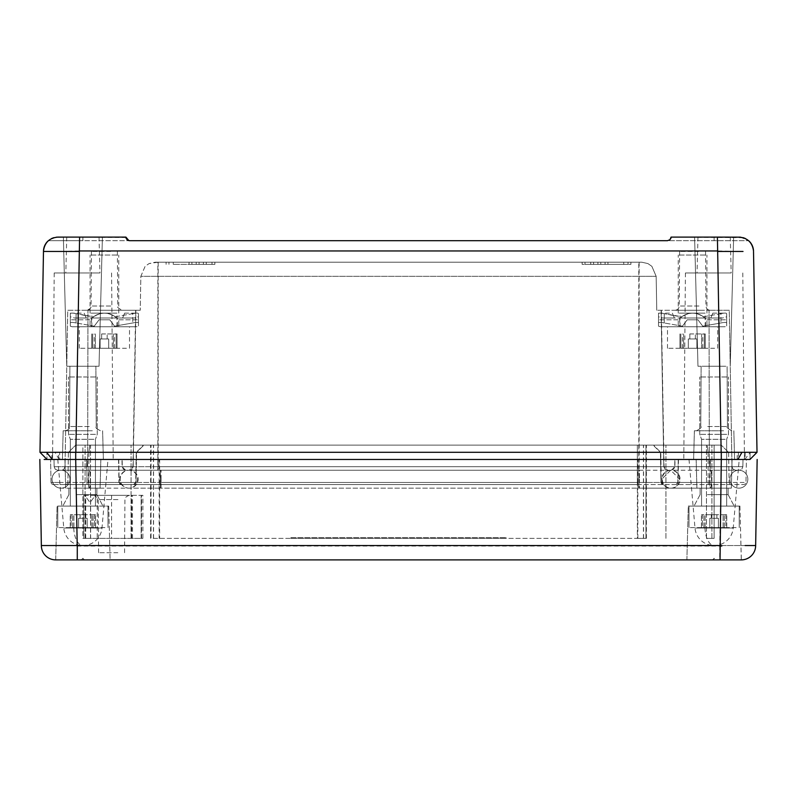 <?xml version="1.0" encoding="UTF-8"?>
<svg xmlns="http://www.w3.org/2000/svg" width="797" height="797" viewBox="0 0 797 797"><rect width="100%" height="100%" fill="white"/><g stroke="black" fill="none" stroke-linecap="round" stroke-linejoin="round"><path stroke-width="0.6" stroke-dasharray="3.98 2.99" d="M43.476 251.453L53.987 251.453L43.486 251.453L39.98 452.298L757.02 452.298L753.524 251.453M47.969 241.033A14.346 14.346 0 0 1 57.822 237.107L102.405 237.107L63.371 237.107L102.405 237.107L63.371 237.107L66.749 366.231L99.027 366.231L66.749 366.231L99.027 366.231L66.749 366.231L63.371 237.107M49.653 239.668L56.487 237.167L82.898 237.167L82.898 240.694L48.338 240.694L49.653 239.668L48.338 240.694L748.662 240.694L667.487 240.694L669.998 239.668L668.434 240.564M49.862 239.518L51.675 238.492M53.817 237.675L56.467 237.167M53.987 251.453L79.6 250.955L79.6 237.107L57.822 237.107L113.323 237.107L82.898 237.107L82.898 240.694L129.512 240.694L127.002 239.668L125.926 237.107L113.323 237.107L125.926 237.107L125.976 237.715M75.835 452.298L79.341 251.453L63.74 251.453M42.121 452.298L75.705 452.298L50.48 452.298L58.609 452.298L58.679 459.47L721.295 459.47L44.154 459.47M79.6 237.107L125.926 237.107L127.002 239.668L129.512 240.694L128.048 240.385M90.629 237.107L66.749 237.107L90.629 237.107M125.946 237.516L82.898 237.167L125.926 237.167L127.002 239.668L126.235 238.552M670.765 238.552L671.024 237.715M743.183 237.675L671.074 237.107L740.513 237.167L714.102 237.167L714.102 239.668L714.102 237.167L683.677 237.197L739.178 237.107L671.074 237.107L683.677 237.197L671.074 237.167L670.994 237.875M79.6 250.955L717.4 250.955L717.4 237.107M743.013 251.453L717.4 250.955M47.023 459.47L58.679 459.47L47.023 459.47L46.893 452.298L47.023 459.47L39.98 452.298M746.65 459.47L721.295 459.47L749.977 459.47L750.107 452.298L757.02 452.298L749.977 459.47L750.107 452.298L745.215 452.298L745.115 459.47L749.977 459.47M638.796 459.47L110.653 459.47L686.347 459.47L638.796 459.47L638.796 470.23L61.429 470.23L638.796 470.23L638.796 466.703L157.866 466.703L674.72 466.703L674.85 459.47L674.72 466.703L673.654 469.204L674.72 466.703L710.356 466.703L674.9 466.703L675.029 459.47M710.376 459.47L742.993 459.47L710.376 459.47L710.356 466.703L742.864 466.703L742.993 459.47L742.864 466.703L741.798 469.204L742.864 466.703L710.356 466.703L710.376 459.47M639.134 262.213L639.134 276.31L656.16 276.31L140.84 276.31L140.242 310.272L140.84 276.31L145.124 266.328L149.119 263.558L155.186 262.213L641.814 262.213L647.941 263.588L651.876 266.328L656.16 276.31L656.758 310.272L656.16 276.31L651.876 266.328L647.881 263.558L641.814 262.213L157.866 262.213L157.866 466.703L54.136 466.703L55.202 469.204L57.723 470.23L86.983 470.23L57.723 470.23L55.202 469.204L54.136 466.703L86.644 466.703L86.624 459.47L110.653 459.47L54.007 459.47L86.624 459.47L86.644 466.703L122.28 466.703L122.15 459.47L122.28 466.703L123.346 469.204L122.28 466.703L158.204 466.703L158.204 459.47M97.423 459.47L52.572 459.47L97.423 459.47M728.647 459.47L683.796 459.47L728.647 459.47M723.935 459.47L693.629 459.47L723.935 459.47M92.711 459.47L62.405 459.47L92.711 459.47M721.853 237.107L697.973 237.107L721.853 237.107M723.467 237.107L694.595 237.107L723.467 237.107M74.699 272.972L99.964 272.972L74.699 272.972M747.347 239.668L748.662 240.694L740.513 237.167M749.031 241.033A14.346 14.346 0 0 0 739.178 237.107M747.138 239.518L745.325 238.492M669.759 239.877L670.606 238.881M75.605 459.47L75.605 452.298L75.625 459.47L59.735 459.47L59.655 452.298L75.605 452.298L52.522 452.298L52.622 459.47M51.885 459.47L51.785 452.298L50.48 452.298M735.87 452.298L721.395 452.298L744.478 452.298L744.378 459.47L721.375 459.47L721.375 452.298L721.395 459.47M738.391 452.298L738.321 459.47M737.265 459.47L737.155 452.298M54.136 466.703L54.007 459.47L54.136 466.703M96.646 272.972L54.196 272.972L96.646 272.972M727.87 272.972L685.42 272.972L727.87 272.972M723.566 430.788L694.386 430.788L723.566 430.788M92.342 430.788L63.162 430.788L92.342 430.788M705.923 272.972L731.188 272.972L705.923 272.972M721.853 366.231L697.973 366.231L721.853 366.231M76.661 366.231L95.869 366.231L76.661 366.231M75.705 452.298L75.705 459.47L721.295 459.47L721.295 452.298L750.395 452.298M744.687 459.47L750.435 452.298L757.02 452.298M671.134 470.23L673.654 469.204L671.134 470.23M739.277 470.23L710.017 470.23L739.277 470.23L741.798 469.204L739.277 470.23M125.866 470.23L123.346 469.204L125.866 470.23M722.57 430.788L696.468 430.788L722.57 430.788M91.346 430.788L65.244 430.788L91.346 430.788M707.885 366.231L727.093 366.231L707.885 366.231M664.907 469.204L667.428 470.23L664.907 469.204L663.841 466.703L664.907 469.204M733.051 469.204L735.571 470.23L733.051 469.204L731.985 466.703L733.051 469.204M157.866 459.47L157.866 466.703L65.015 466.703L67.745 310.272L87.939 310.272L67.745 310.272L65.015 466.703L133.159 466.703L135.888 310.272L87.939 310.272L140.242 310.272L135.888 310.272L133.159 466.703L132.093 469.204L129.572 470.23L132.093 469.204L133.159 466.703L158.204 466.703L158.204 470.23L158.204 466.703L674.9 466.703L671.333 470.23M65.015 466.703L63.949 469.204L61.429 470.23L63.949 469.204L65.015 466.703M157.866 262.213L149.059 263.588L145.124 266.328L140.84 276.31L639.134 276.31L639.134 470.23L639.134 466.703L731.985 466.703L729.255 310.272L709.061 310.272L729.255 310.272L731.985 466.703L663.841 466.703L661.111 310.272L709.061 310.272L656.758 310.272L661.111 310.272L663.841 466.703L638.796 466.703L638.796 262.213M701.051 310.272L674.949 310.272L701.051 310.272M112.865 310.272L86.763 310.272L112.865 310.272M698.82 251.453L679.612 251.453L698.82 251.453M110.634 251.453L91.426 251.453L110.634 251.453M190.483 264.365L214.871 264.365L190.483 264.365M166.095 262.213L190.483 262.213L166.095 262.213L166.095 264.365M214.871 262.213L190.483 262.213L214.871 262.213L214.871 264.365M582.129 262.213L630.905 262.213L582.129 262.213L582.129 264.365L606.517 264.365L582.129 264.365M630.905 262.213L630.905 264.365L606.517 264.365L630.905 264.365M584.998 264.365L628.036 264.365L584.998 264.365L584.998 262.213L628.036 262.213L584.998 262.213M212.002 264.365L212.002 262.213L168.964 262.213L212.002 262.213M168.964 264.365L168.964 262.213M628.036 264.365L628.036 262.213M196.221 262.213L199.091 262.213L196.221 262.213L196.221 264.365L199.091 264.365L196.221 264.365L196.221 262.213M203.394 262.213L206.264 262.213L203.394 262.213L203.394 264.365L206.264 264.365L203.394 264.365L203.394 262.213M189.048 262.213L173.268 262.213L191.918 262.213L189.048 262.213L189.048 264.365L173.268 264.365L191.918 264.365L189.048 264.365L189.048 262.213M600.779 262.213L597.909 262.213L600.779 262.213L600.779 264.365L597.909 264.365L600.779 264.365L600.779 262.213M593.606 262.213L590.736 262.213L593.606 262.213L593.606 264.365L590.736 264.365L593.606 264.365L593.606 262.213M607.952 262.213L623.732 262.213L605.082 262.213L607.952 262.213L607.952 264.365L623.732 264.365L605.082 264.365L607.952 264.365L607.952 262.213M199.091 262.213L199.091 264.365L199.091 262.213M206.264 262.213L206.264 264.365L206.264 262.213M173.268 262.213L173.268 264.365L173.268 262.213M191.918 262.213L191.918 264.365L191.918 262.213M597.909 262.213L597.909 264.365L597.909 262.213M590.736 262.213L590.736 264.365L590.736 262.213M623.732 262.213L623.732 264.365L623.732 262.213M605.082 262.213L605.082 264.365L605.082 262.213M661.749 479.196A8.966 8.966 0 0 0 670.715 488.162A8.966 8.966 0 0 0 679.682 479.196A8.966 8.966 0 0 0 670.715 470.23A8.966 8.966 0 0 0 661.749 479.196A8.966 8.966 0 0 0 670.715 488.162A8.966 8.966 0 0 0 679.682 479.196L670.715 470.23L661.749 479.196M729.893 479.196A8.966 8.966 0 0 0 738.859 488.162A8.966 8.966 0 0 0 747.825 479.196A8.966 8.966 0 0 0 738.859 470.23A8.966 8.966 0 0 0 729.893 479.196A8.966 8.966 0 0 1 738.859 470.23A8.966 8.966 0 0 1 747.825 479.196A8.966 8.966 0 0 1 738.859 488.162A8.966 8.966 0 0 1 729.893 479.196M61.01 488.162A8.966 8.966 0 0 1 52.044 479.196A8.966 8.966 0 0 1 61.01 470.23A8.966 8.966 0 0 1 69.977 479.196A8.966 8.966 0 0 1 61.01 488.162A8.966 8.966 0 0 0 69.977 479.196A8.966 8.966 0 0 0 61.01 470.23A8.966 8.966 0 0 0 52.044 479.196A8.966 8.966 0 0 0 61.01 488.162L89.284 488.162A8.966 1.026 -90 0 1 88.258 479.196A8.966 1.026 -90 0 1 89.284 470.23A8.966 1.026 -90 0 1 90.31 479.196A8.966 1.026 -90 0 1 89.284 488.162L128.715 488.162A8.966 8.906 -90 0 1 119.809 479.196A8.966 8.906 -90 0 1 128.715 470.23A8.966 8.906 -90 0 1 137.622 479.196A8.966 8.906 -90 0 1 128.715 488.162L160.436 488.162L160.436 479.196L160.436 488.162L638.796 488.162L638.796 479.196L638.796 488.162L710.516 488.162A8.966 1.006 -90 0 0 711.522 479.196A8.966 1.006 -90 0 0 710.516 470.23A8.966 1.006 -90 0 0 709.509 479.196A8.966 1.006 -90 0 0 710.516 488.162L710.585 488.162A8.966 1.026 90 0 0 711.611 479.196A8.966 1.026 90 0 0 710.585 470.23A8.966 1.026 90 0 0 709.559 479.196A8.966 1.026 90 0 0 710.585 488.162L671.154 488.162A8.966 8.906 90 0 0 680.06 479.196A8.966 8.906 90 0 0 671.154 470.23A8.966 8.906 90 0 0 662.247 479.196A8.966 8.906 90 0 0 671.154 488.162L161.074 488.162L161.074 479.196L161.074 488.162L129.154 488.162A8.966 8.966 0 0 1 120.188 479.196A8.966 8.966 0 0 1 129.154 470.23A8.966 8.966 0 0 1 138.12 479.196A8.966 8.966 0 0 1 129.154 488.162A8.966 8.966 0 0 0 138.12 479.196A8.966 8.966 0 0 0 129.154 470.23A8.966 8.966 0 0 0 120.188 479.196A8.966 8.966 0 0 0 129.154 488.162L89.354 488.162A8.966 1.006 90 0 1 88.347 479.196A8.966 1.006 90 0 1 89.354 470.23A8.966 1.006 90 0 1 90.36 479.196A8.966 1.006 90 0 1 89.354 488.162L61.01 488.162M639.433 470.23L61.01 470.23L160.436 470.23L160.436 479.196L160.436 470.23L638.796 470.23L638.796 479.196L638.796 470.23L738.859 470.23L639.433 470.23L639.433 479.196L639.433 470.23M85.797 315.652L93.598 316.768L92.123 318.003L134.334 318.003L92.123 318.003C100.312 311.587 108.502 311.587 116.691 318.003C108.502 311.587 100.312 311.587 92.123 318.003L74.48 318.003L92.123 318.003L93.598 316.768L76.074 313.649C72.557 312.912 70.644 312.912 70.335 313.649C70.644 312.912 72.557 312.912 76.074 313.649L76.074 322.974C72.557 322.237 70.644 322.237 70.335 322.974C70.644 322.237 72.557 322.237 76.074 322.974L94.265 326.172L93.807 326.77L72.208 326.77L93.807 326.77L99.027 319.816L94.265 326.172L76.074 322.974L76.074 313.649L85.797 315.652M114.549 326.172L132.74 322.974C136.257 322.237 138.17 322.237 138.479 322.974L138.479 326.172L138.479 322.974C138.17 322.237 136.257 322.237 132.74 322.974L114.549 326.172L109.787 319.816L99.027 319.816L109.787 319.816L115.007 326.77L136.606 326.77L115.007 326.77L136.606 326.77L138.479 326.172L138.479 319.816L138.479 326.172L136.606 326.77L93.807 326.77L115.007 326.77L109.787 319.816L115.007 326.77L93.807 326.77L115.007 326.77L114.549 326.172M115.216 316.768L132.74 313.649C136.257 312.912 138.17 312.912 138.479 313.649L138.479 322.974L138.479 313.649L138.479 316.768L134.334 318.003L122.628 318.003L134.334 318.003L138.479 316.768L138.479 313.649C138.17 312.912 136.257 312.912 132.74 313.649L132.74 322.974L132.74 313.649L115.216 316.768A17.933 17.933 0 0 0 93.598 316.768A17.933 17.933 0 0 1 115.216 316.768L116.691 318.003L115.216 316.768M70.335 313.649L70.335 316.768L74.48 318.003L86.186 318.003L74.48 318.003L70.335 316.768L70.335 313.141L70.335 326.172L70.335 313.649M117.318 318.003L91.496 318.003L117.318 318.003L117.318 326.77L91.496 326.77L91.496 318.003M70.335 326.172L72.208 326.77L81.653 326.77L72.208 326.77L70.335 326.172L70.335 319.816L70.335 326.172M86.186 318.003C83.546 311.587 83.546 311.587 86.186 318.003C83.546 311.587 83.546 311.587 86.186 318.003M122.628 318.003C125.268 311.587 125.268 311.587 122.628 318.003C125.268 311.587 125.268 311.587 122.628 318.003M91.496 326.77L117.318 326.77M94.265 326.172L99.027 319.816L109.787 319.816L99.027 319.816L94.265 326.172M90.061 319.816L70.335 319.816L90.061 319.816L90.061 326.77L79.301 326.77L90.061 326.77L90.061 319.816M118.753 319.816L138.479 319.816L118.753 319.816L118.753 326.77L129.512 326.77L118.753 326.77L118.753 319.816M117 255.04L90.061 255.04L117 255.04M117 313.141L90.061 313.141L117 313.141M115.426 313.141L91.854 313.141L115.426 313.141M115.426 326.77L91.854 326.77L115.426 326.77M126.444 348.289L79.301 348.289L126.444 348.289M101.637 338.964L108.711 338.964L100.103 338.964L108.711 338.964L108.711 348.289L100.103 348.289L108.711 348.289L108.711 338.964L100.103 338.964L100.103 348.289L100.103 338.964L100.103 348.289L100.103 338.964L101.637 338.964L101.637 333.943L117.059 333.943L101.637 333.943M108.711 338.964L108.711 348.289L108.711 338.964M113.403 348.289L108.711 348.289L117.059 348.289L113.403 348.289L113.403 333.943L113.403 348.289M95.411 348.289L100.103 348.289L91.755 348.289L95.411 348.289L95.411 333.943L95.411 348.289M116.163 333.943L114.609 333.943L116.163 333.943L116.163 348.289L116.163 333.943M673.983 315.652L681.784 316.768L680.309 318.003L722.52 318.003L680.309 318.003C688.498 311.587 696.688 311.587 704.877 318.003C696.688 311.587 688.498 311.587 680.309 318.003L662.666 318.003L680.309 318.003L681.784 316.768L664.26 313.649C660.743 312.912 658.83 312.912 658.521 313.649C658.83 312.912 660.743 312.912 664.26 313.649L664.26 322.974C660.743 322.237 658.83 322.237 658.521 322.974C658.83 322.237 660.743 322.237 664.26 322.974L682.451 326.172L681.993 326.77L660.394 326.77L681.993 326.77L687.213 319.816L682.451 326.172L664.26 322.974L664.26 313.649L673.983 315.652M702.735 326.172L720.926 322.974C724.443 322.237 726.356 322.237 726.665 322.974L726.665 326.172L726.665 322.974C726.356 322.237 724.443 322.237 720.926 322.974L702.735 326.172L697.973 319.816L687.213 319.816L697.973 319.816L703.193 326.77L724.792 326.77L703.193 326.77L724.792 326.77L726.665 326.172L726.665 319.816L726.665 326.172L724.792 326.77L681.993 326.77L703.193 326.77L697.973 319.816L703.193 326.77L681.993 326.77L703.193 326.77L702.735 326.172M703.402 316.768L720.926 313.649C724.443 312.912 726.356 312.912 726.665 313.649L726.665 322.974L726.665 313.649L726.665 316.768L722.52 318.003L710.814 318.003L722.52 318.003L726.665 316.768L726.665 313.649C726.356 312.912 724.443 312.912 720.926 313.649L720.926 322.974L720.926 313.649L703.402 316.768A17.933 17.933 0 0 0 681.784 316.768A17.933 17.933 0 0 1 703.402 316.768L704.877 318.003L703.402 316.768M658.521 313.649L658.521 316.768L662.666 318.003L674.372 318.003L662.666 318.003L658.521 316.768L658.521 313.141L658.521 326.172L658.521 313.649M705.504 318.003L679.682 318.003L705.504 318.003L705.504 326.77L679.682 326.77L679.682 318.003M658.521 326.172L660.394 326.77L669.839 326.77L660.394 326.77L658.521 326.172L658.521 319.816L658.521 326.172M674.372 318.003C671.732 311.587 671.732 311.587 674.372 318.003C671.732 311.587 671.732 311.587 674.372 318.003M710.814 318.003C713.454 311.587 713.454 311.587 710.814 318.003C713.454 311.587 713.454 311.587 710.814 318.003M679.682 326.77L705.504 326.77M682.451 326.172L687.213 319.816L697.973 319.816L687.213 319.816L682.451 326.172M678.247 319.816L658.521 319.816L678.247 319.816L678.247 326.77L667.487 326.77L678.247 326.77L678.247 319.816M706.939 319.816L726.665 319.816L706.939 319.816L706.939 326.77L717.698 326.77L706.939 326.77L706.939 319.816M705.186 255.04L678.247 255.04L705.186 255.04M705.186 313.141L678.247 313.141L705.186 313.141M703.612 313.141L680.04 313.141L703.612 313.141M703.612 326.77L680.04 326.77L703.612 326.77M714.63 348.289L667.487 348.289L714.63 348.289M689.823 338.964L696.897 338.964L688.289 338.964L696.897 338.964L696.897 348.289L688.289 348.289L696.897 348.289L696.897 338.964L688.289 338.964L688.289 348.289L688.289 338.964L688.289 348.289L688.289 338.964L689.823 338.964L689.823 333.943L705.245 333.943L689.823 333.943M696.897 338.964L696.897 348.289L696.897 338.964M701.589 348.289L696.897 348.289L705.245 348.289L701.589 348.289L701.589 333.943L701.589 348.289M683.597 348.289L688.289 348.289L679.941 348.289L683.597 348.289L683.597 333.943L683.597 348.289M704.349 333.943L702.795 333.943L704.349 333.943L704.349 348.289L704.349 333.943M741.3 558.289L741.3 559.892L686.884 559.892L688.289 506.095L739.935 506.095L688.289 506.095L686.884 559.892L741.3 559.892L715.626 559.892L714.112 558.289L712.598 559.892L686.884 559.892L741.3 559.892L739.935 506.095L714.112 506.095L739.935 506.095L741.3 558.289M720.04 559.892L715.626 559.892L714.112 558.289L712.598 559.892L84.402 559.892L82.888 558.289L81.374 559.892L82.888 558.289L84.402 559.892L110.116 559.892L77.279 559.892L110.116 559.892L108.711 506.095L57.065 506.095L108.711 506.095L57.065 506.095L108.711 506.095L110.116 559.892L55.7 559.892L81.374 559.892L55.7 559.892L57.065 506.095L55.7 559.892A14.346 14.346 0 0 1 41.364 546.045M75.715 445.125L721.285 445.125L75.715 445.125L68.412 452.427L75.715 445.125M637.361 538.373L645.968 538.373L645.968 445.125L645.968 538.373L151.031 538.373L151.031 445.125L151.031 538.373L637.361 538.373L637.361 445.125L711.92 445.125L131.077 445.125L637.361 445.125L637.361 452.427L660.444 452.427L660.962 482.464L661.61 483.958L660.962 482.464L729.106 482.464L729.753 483.958L729.106 482.464L136.038 482.464L135.39 483.958L136.038 482.464L120.467 482.464L660.962 482.464L660.444 452.427L653.141 445.125L660.444 452.427L136.556 452.427L143.858 445.125L136.556 452.427L136.038 482.464L136.556 452.427L88.905 452.427L637.361 452.427L637.361 484.576L743.84 484.576L65.743 484.576L67.247 483.958L67.894 482.464L67.247 483.958L65.743 484.576L637.361 484.576L637.361 482.464L118.922 482.464L121.064 484.576M90.529 445.125L131.077 445.125L85.08 445.125L90.529 445.125L90.529 538.373L85.08 538.373L90.529 538.373L90.529 445.125M82.888 445.125L85.08 445.125L82.888 445.125L82.888 538.373L85.08 538.373L82.888 538.373L82.888 445.125M714.112 445.125L711.92 445.125L714.112 445.125L714.112 538.373L706.471 538.373L714.112 538.373L714.112 445.125M68.412 452.427L88.905 452.427L68.412 452.427L67.894 482.464L120.467 482.464L67.894 482.464L68.412 452.427M708.095 452.427L728.588 452.427L721.285 445.125L728.588 452.427L708.095 452.427L707.278 445.125L708.095 452.427L708.154 482.464L708.095 452.427M728.588 452.427L729.106 482.464L728.588 452.427M663.114 484.576L661.61 483.958L663.114 484.576M731.257 484.576L708.394 484.576L731.257 484.576L729.753 483.958L731.257 484.576M133.886 484.576L135.39 483.958L133.886 484.576M142.902 538.373L141.149 538.373L141.149 495.335L141.149 538.373L83.765 538.373L83.765 495.335L142.902 495.335L142.902 538.373L90.629 538.373L90.629 495.335M141.597 538.373L141.597 495.335L97.234 495.335L97.234 538.373M141.597 495.335L142.902 495.335M97.234 495.335L129.224 495.335L95.441 495.335L90.061 502.508L95.441 495.335L84.681 495.335L90.061 502.508L84.681 495.335L83.765 495.335L83.765 538.373L90.629 538.373M53.16 484.576L87.192 484.576L53.16 484.576L51.656 483.958L53.16 484.576M637.849 484.576L159.639 484.576L637.849 484.576L637.849 482.464L688.469 482.464L677.848 482.464L677.201 483.958L675.697 484.576L677.201 483.958L677.848 482.464L637.361 482.464L637.361 459.47L678.247 459.47L677.848 482.464L678.247 459.47L746.39 459.47L745.992 482.464L745.344 483.958L743.84 484.576L745.344 483.958L745.992 482.464L710.047 482.464L709.808 484.576L710.047 482.464L688.469 482.464L745.992 482.464L746.39 459.47L118.753 459.47L119.151 482.464L119.799 483.958L121.303 484.576L119.799 483.958L119.151 482.464L159.639 482.464L159.639 484.576L159.639 482.464L637.849 482.464L637.849 484.576M118.524 459.47L118.922 482.464L108.531 482.464L119.151 482.464L118.753 459.47L50.609 459.47L51.008 482.464L51.656 483.958L51.008 482.464L61.309 482.464L51.008 482.464L50.609 459.47L637.361 459.47M745.145 545.547L719.791 545.547L755.646 545.547L757.15 459.47M39.85 459.47L41.354 545.547L77.13 545.547M714.112 488.162L731.327 488.162L714.112 488.162M732.074 459.47L731.327 488.162L732.074 459.47L696.15 459.47L732.074 459.47M696.15 459.47L696.897 488.162L696.15 459.47L714.112 459.47L696.15 459.47M82.888 488.162L100.103 488.162L82.888 488.162M100.85 459.47L100.103 488.162L100.85 459.47L64.926 459.47L100.85 459.47M64.926 459.47L65.673 488.162L64.926 459.47L82.888 459.47L64.926 459.47M721.295 459.47L719.721 546.045L77.279 546.045L77.279 559.892M755.636 546.045L755.646 545.547M75.705 459.47L77.279 546.045M702.077 459.47L739.217 459.47L702.077 459.47M70.853 459.47L107.993 459.47L70.853 459.47M92.522 506.095L62.804 506.095L92.522 506.095M723.746 506.095L694.028 506.095L723.746 506.095M76.183 488.162L96.875 488.162L76.183 488.162M707.407 488.162L728.099 488.162L707.407 488.162M707.407 494.618L728.099 494.618L707.407 494.618M76.183 494.618L96.875 494.618L76.183 494.618M117.807 552.719L98.599 552.719L117.807 552.719M290.905 538.373L506.095 538.373L290.905 538.373L290.905 537.656L506.095 537.656L290.905 537.656L290.905 538.373M506.095 538.373L506.095 537.656L506.095 538.373M726.705 376.981L699.766 376.981L726.705 376.981M726.705 434.365L699.766 434.365L726.705 434.365M725.131 439.296L701.559 439.296L725.131 439.296M725.131 506.095L701.559 506.095L725.131 506.095M736.149 506.095L689.006 506.095L736.149 506.095M736.149 527.614L689.006 527.614L736.149 527.614M716.872 514.703L701.46 514.703L726.764 514.703L705.116 514.703L716.872 514.703L716.872 518.289L718.416 518.289L711.352 518.289L711.352 514.703L711.352 518.289L709.808 518.289L709.808 527.614L701.46 527.614L709.808 527.614L709.808 518.289L718.416 518.289L709.808 518.289L709.808 527.614L709.808 518.289L718.416 518.289L718.416 527.614L718.416 518.289L718.416 527.614L726.764 527.614L718.416 527.614L718.416 518.289L716.872 518.289L716.872 514.703M725.868 514.703L724.314 514.703L726.764 514.703L724.314 514.703L725.868 514.703L725.868 527.614L726.764 527.614L723.108 527.614L726.764 527.614L724.314 527.614L725.868 527.614L725.868 514.703M702.356 514.703L703.91 514.703L701.46 514.703L703.91 514.703L702.356 514.703L702.356 527.614L703.91 527.614L701.46 527.614L702.356 527.614L702.356 514.703M711.342 518.289L711.342 514.703L711.342 518.289L716.872 518.289L709.808 518.289L709.808 527.614L718.416 527.614L701.46 527.614L709.808 527.614L709.808 518.289L718.416 518.289L709.808 518.289L709.808 527.614L709.808 518.289L711.342 518.289M723.108 527.614L718.416 527.614L718.416 518.289L718.416 527.614L723.108 527.614L723.108 514.703L723.108 527.614M718.416 527.614L718.416 518.289L718.416 527.614L709.808 527.614L718.416 527.614M95.481 376.981L68.542 376.981L95.481 376.981M95.481 434.365L68.542 434.365L95.481 434.365M93.907 439.296L70.335 439.296L93.907 439.296M93.907 506.095L70.335 506.095L93.907 506.095M104.925 506.095L57.782 506.095L104.925 506.095M104.925 527.614L57.782 527.614L104.925 527.614M85.648 514.703L70.236 514.703L95.54 514.703L73.892 514.703L85.648 514.703L85.648 518.289L87.192 518.289L80.128 518.289L80.128 514.703L80.128 518.289L78.584 518.289L78.584 527.614L70.236 527.614L78.584 527.614L78.584 518.289L87.192 518.289L78.584 518.289L78.584 527.614L78.584 518.289L87.192 518.289L87.192 527.614L87.192 518.289L87.192 527.614L95.54 527.614L87.192 527.614L87.192 518.289L85.648 518.289L85.648 514.703M94.644 514.703L93.09 514.703L95.54 514.703L93.09 514.703L94.644 514.703L94.644 527.614L95.54 527.614L91.884 527.614L95.54 527.614L93.09 527.614L94.644 527.614L94.644 514.703M71.132 514.703L72.686 514.703L70.236 514.703L72.686 514.703L71.132 514.703L71.132 527.614L72.686 527.614L70.236 527.614L71.132 527.614L71.132 514.703M80.118 518.289L80.118 514.703L80.118 518.289L85.648 518.289L78.584 518.289L78.584 527.614L87.192 527.614L70.236 527.614L78.584 527.614L78.584 518.289L87.192 518.289L78.584 518.289L78.584 527.614L78.584 518.289L80.118 518.289M91.884 527.614L87.192 527.614L87.192 518.289L87.192 527.614L91.884 527.614L91.884 514.703L91.884 527.614M87.192 527.614L87.192 518.289L87.192 527.614L78.584 527.614L87.192 527.614M717.659 251.453L721.165 452.298M714.102 240.694L714.102 239.668L714.102 240.694M158.204 262.213L158.204 466.703L639.134 466.703L639.134 459.47M125.667 470.23L122.1 466.703L121.971 459.47M157.866 466.703L157.866 470.23L157.866 466.703M710.017 470.23L710.356 466.703L710.017 470.23M86.983 470.23L86.644 466.703L86.983 470.23M89.284 426.515L69.548 426.515L89.284 426.515M707.716 426.515L727.452 426.515L707.716 426.515M709.32 466.703L709.061 310.272L709.32 466.703M661.351 310.272L664.07 466.703L667.637 470.23M87.68 466.703L87.939 310.272L87.68 466.703M135.649 310.272L132.93 466.703L129.363 470.23M698.989 305.998L679.253 305.998L698.989 305.998M110.803 305.998L91.067 305.998L110.803 305.998M59.108 459.47L55.033 452.298M639.433 479.196L639.433 488.162L639.433 479.196M161.074 479.196L161.074 470.23L161.074 479.196M92.651 348.289L92.651 333.943L92.651 348.289M101.647 338.964L101.647 333.943M107.167 338.964L107.167 333.943L107.167 338.964M680.837 348.289L680.837 333.943L680.837 348.289M689.833 338.964L689.833 333.943M695.353 338.964L695.353 333.943L695.353 338.964M89.722 445.125L88.905 452.427L89.722 445.125M133.557 484.576L135.699 482.464L136.217 452.427L143.47 445.125M159.151 538.373L159.151 459.47M663.443 484.576L661.301 482.464L660.783 452.427L653.53 445.125M637.849 538.373L637.849 459.47M159.639 459.47L159.639 538.373M643.448 538.373L643.448 445.125M153.422 538.373L153.422 445.125M150.603 538.373L150.603 445.125M131.077 538.373L131.077 445.125L131.077 538.373M85.08 538.373L85.08 445.125L85.08 538.373M153.552 538.373L153.552 445.125M643.577 538.373L643.577 445.125M646.397 538.373L646.397 445.125M665.923 538.373L665.923 445.125L665.923 538.373M706.471 538.373L706.471 445.125L706.471 538.373M711.92 538.373L711.92 445.125L711.92 538.373M88.905 452.427L88.846 482.464L88.905 452.427M88.606 484.576L88.846 482.464L88.606 484.576M159.151 484.576L159.151 483.958L159.151 484.576M708.394 484.576L708.154 482.464L708.394 484.576M111.58 495.335L111.58 538.373M132.491 538.373L132.491 495.335M131.694 538.373L131.694 495.335M85.727 538.373L85.727 495.335M86.953 482.464L87.192 484.576L86.953 482.464L61.309 482.464L108.531 482.464L86.953 482.464L86.913 459.47L86.953 482.464M678.476 459.47L678.078 482.464L675.936 484.576M710.087 459.47L710.047 482.464L710.087 459.47M719.721 546.045L719.721 559.892M704.956 528.042A19.178 9.195 90 0 0 714.112 545.547A19.178 19.178 0 0 0 733.22 528.042L695.004 528.042L733.22 528.042L739.217 459.47M73.732 528.042A19.178 9.195 90 0 0 82.888 545.547A19.178 19.178 0 0 0 101.996 528.042L63.78 528.042L101.996 528.042L107.993 459.47M117.976 499.609L98.24 499.609L117.976 499.609M705.116 527.614L705.116 514.703L705.116 527.614M73.892 527.614L73.892 514.703L73.892 527.614M99.027 366.231L102.405 237.107L99.027 366.231M66.749 237.107L65.812 272.972M99.027 237.107L99.964 272.972M128.865 240.634L129.512 240.694M111.58 272.972L113.204 459.47M54.196 272.972L52.572 459.47M742.804 272.972L744.428 459.47M685.42 272.972L683.796 459.47M733.838 430.788L734.595 459.47L733.838 430.788M694.386 430.788L693.629 459.47L694.386 430.788M102.614 430.788L103.371 459.47L102.614 430.788M63.162 430.788L62.405 459.47L63.162 430.788M697.973 237.107L697.036 272.972M730.251 237.107L731.188 272.972M697.973 366.231L694.595 237.107L697.973 366.231M730.251 366.231L733.629 237.107L730.251 366.231M95.869 366.231L96.228 426.515C95.361 427.531 96.796 428.955 100.532 430.788C96.796 429.304 95.361 427.869 96.228 426.515L95.869 366.231M69.907 366.231L69.548 426.515C69.728 428.607 68.293 430.031 65.244 430.788C71.471 428.517 68.442 428.019 69.548 426.515L69.907 366.231M700.772 426.515C702.008 427.102 700.573 428.527 696.468 430.788C700.573 428.487 702.008 427.062 700.772 426.515L701.131 366.231L700.772 426.515M727.452 426.515C726.216 427.102 727.651 428.527 731.756 430.788C727.651 428.487 726.216 427.062 727.452 426.515L727.093 366.231L727.452 426.515M705.574 251.453L705.933 305.998C706.202 308.598 707.636 310.023 710.237 310.272C707.636 310.023 706.202 308.598 705.933 305.998C706.202 308.598 707.636 310.023 710.237 310.272M679.612 251.453L679.253 305.998C678.984 308.598 677.55 310.023 674.949 310.272C677.55 310.023 678.984 308.598 679.253 305.998C678.984 308.598 677.55 310.023 674.949 310.272M117.388 251.453L117.747 305.998C116.511 306.556 117.946 307.981 122.051 310.272C117.946 307.981 116.511 306.556 117.747 305.998C116.511 306.556 117.946 307.981 122.051 310.272M91.426 251.453L91.067 305.998C90.34 306.526 93.05 307.682 86.763 310.272C93.05 307.682 90.34 306.526 91.067 305.998C90.798 308.598 89.364 310.023 86.763 310.272M70.335 313.141L84.183 313.141M124.631 313.141L138.479 313.141M90.061 313.141L90.061 255.04M118.753 313.141L118.753 255.04M91.854 326.77L91.854 313.141M116.96 326.77L116.96 313.141M79.301 348.289L79.301 326.77M129.512 348.289L129.512 326.77M91.755 348.289L91.755 333.943L91.755 348.289M94.205 348.289L94.205 333.943M117.059 348.289L117.059 333.943L117.059 348.289M114.609 348.289L114.609 333.943M658.521 313.141L672.369 313.141M712.817 313.141L726.665 313.141M678.247 313.141L678.247 255.04M706.939 313.141L706.939 255.04M680.04 326.77L680.04 313.141M705.146 326.77L705.146 313.141M667.487 348.289L667.487 326.77M717.698 348.289L717.698 326.77M679.941 348.289L679.941 333.943L679.941 348.289M682.391 348.289L682.391 333.943M705.245 348.289L705.245 333.943L705.245 348.289M702.795 348.289L702.795 333.943M700.125 494.618L700.125 488.162L700.125 494.618L694.028 506.095L700.125 494.618M728.099 494.618L728.099 488.162L728.099 494.618L734.196 506.095L728.099 494.618M689.006 459.47L695.004 528.042A19.178 19.178 0 0 0 714.112 545.547M68.901 494.618L68.901 488.162L68.901 494.618L62.804 506.095L68.901 494.618M96.875 494.618L96.875 488.162L96.875 494.618L102.972 506.095L96.875 494.618M57.782 459.47L63.78 528.042A19.178 19.178 0 0 0 82.888 545.547M124.561 552.719L124.92 499.609C125.458 499.589 123.107 497.766 129.224 495.335M98.599 552.719L98.24 499.609L95.281 495.555M699.766 434.365L699.766 376.981L699.766 434.365L701.559 439.296L699.766 434.365M728.458 434.365L728.458 376.981L728.458 434.365L726.665 439.296L728.458 434.365M701.559 506.095L701.559 439.296L701.559 506.095M726.665 506.095L726.665 439.296L726.665 506.095M689.006 527.614L689.006 506.095L689.006 527.614M739.217 527.614L739.217 506.095L739.217 527.614M726.764 527.614L726.764 514.703L726.764 527.614M701.46 527.614L701.46 514.703L701.46 527.614M703.91 527.614L703.91 514.703L703.91 527.614M724.314 527.614L724.314 514.703L724.314 527.614M68.542 434.365L68.542 376.981L68.542 434.365L70.335 439.296L68.542 434.365M97.234 434.365L97.234 376.981L97.234 434.365L95.441 439.296L97.234 434.365M70.335 506.095L70.335 439.296L70.335 506.095M95.441 506.095L95.441 439.296L95.441 506.095M57.782 527.614L57.782 506.095L57.782 527.614M107.993 527.614L107.993 506.095L107.993 527.614M95.54 527.614L95.54 514.703L95.54 527.614M70.236 527.614L70.236 514.703L70.236 527.614M72.686 527.614L72.686 514.703L72.686 527.614M93.09 527.614L93.09 514.703L93.09 527.614"/><path stroke-width="1.2" d="M43.486 251.394L43.486 250.955C44.662 242.527 49.434 237.914 57.822 237.107L125.926 237.107L128.865 240.634M43.486 251.005L43.486 250.955A14.346 14.346 0 0 1 47.969 241.033M44.154 459.47L75.705 459.47L47.023 459.47L39.98 452.298L43.476 251.453L79.341 251.453L79.6 237.107M51.675 238.492L53.817 237.675M56.467 237.167L63.371 237.107M63.74 251.453L43.476 251.453M51.885 459.47L47.023 459.47L39.98 452.298L42.121 452.298M50.48 452.298L39.98 452.298L47.023 459.47M743.013 251.453L717.659 251.453L717.4 237.107L671.074 237.107L669.998 239.668L671.074 237.167M667.487 240.694L669.998 239.668L667.487 240.694L129.512 240.694L127.002 239.668L125.926 237.167M717.4 250.955L79.6 250.955M53.987 251.453L79.341 251.453L75.835 452.298L39.98 452.298M738.391 452.298L75.835 452.298M753.514 251.453L757.02 452.298L749.977 459.47L757.02 452.298L749.977 459.47L721.295 459.47L746.65 459.47M125.976 237.715L126.235 238.552M127.002 239.668L128.048 240.385M671.024 237.715L670.765 238.552M717.4 237.107L740.513 237.167M749.031 241.033A14.346 14.346 0 0 1 753.514 250.955C752.338 242.527 747.566 237.914 739.178 237.107M745.325 238.492L743.183 237.675M737.155 452.298L735.87 452.298M757.02 452.298L721.295 452.298L721.295 459.47L75.705 459.47L75.705 452.298M75.625 459.47L52.622 459.47M749.977 459.47L738.321 459.47M737.265 459.47L721.395 459.47M757.15 459.47L755.636 546.045A14.346 14.346 0 0 1 741.3 559.892L720.04 559.892L741.3 559.892A14.346 14.346 0 0 0 755.636 546.045A14.346 14.346 0 0 1 741.3 559.892A14.346 14.346 0 0 0 755.636 546.045M719.791 545.547L41.354 545.547A14.346 14.346 90 0 0 41.364 546.045A14.346 14.346 0 0 0 55.7 559.892L720.04 559.892L721.295 459.47M39.85 459.47L41.354 545.547A14.346 14.346 90 0 0 41.364 546.045L41.354 545.547M745.145 545.547L755.646 545.547M720.996 545.547C722.49 545.825 722.202 546.025 720.129 546.134M721.165 452.298L717.659 251.453M670.606 238.881L670.994 237.875M52.313 459.47L46.565 452.298M737.892 459.47L741.967 452.298M75.705 459.47L77.209 545.547M77.279 545.547L77.279 559.892"/></g></svg>
